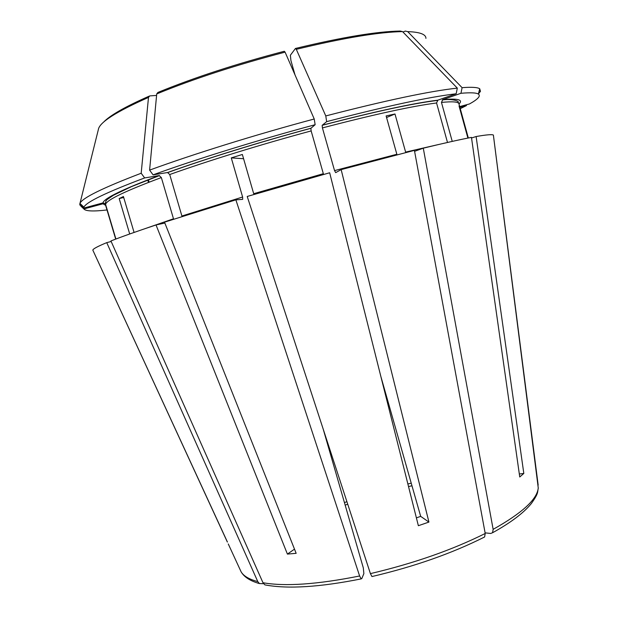 <?xml version="1.0" encoding="UTF-8"?>
<svg xmlns="http://www.w3.org/2000/svg" width="618" height="618" viewBox="0 0 618 618"><rect width="100%" height="100%" fill="white"/><g stroke="black" fill="none" stroke-linecap="round" stroke-linejoin="round"><path stroke-width="0.93" d="M323.16 428.962L363.307 567.88L363.871 573.628L361.785 578.602L361.151 578.857L359.622 575.991L235.867 199.853L242.681 199.359L242.619 197.018L181.901 216.014L169.718 174.539L167.555 172.53L153.071 174.848L149.602 170.12L156.725 93.936L157.945 92.422C194.423 77.474 236.532 63.754 284.28 51.271L285.091 52.144C236.555 64.844 193.758 78.772 156.725 93.936M167.841 172.522C206.003 158.756 260.155 141.97 310.877 128.32L315.141 124.705L314.23 118.996C255.659 134.662 192.878 154.245 149.602 170.12M314.23 118.996L285.091 52.144M159.189 175.574C122.696 189.27 103.955 198.378 102.951 202.905L83.639 208.119L83.909 207.169C86.257 202.055 106.497 192.306 144.651 177.93L159.189 175.574L161.352 177.567L173.488 218.795L144.736 228.753M106.999 209.958C93.38 211.565 85.663 211.225 83.855 208.954L102.99 203.786L105.593 205.23L115.69 239.112M310.877 128.32L311.155 130.916L323.338 173.697L253.697 193.704L242.356 154.477L231.279 157.884L243.585 158.733M231.279 157.884L242.619 197.018M263.569 583.709L259.421 583.546L257.783 581.608L106.744 242.635L111.17 241.499M134.075 232.438L123.422 196.532L119.181 198.563L123.708 197.505M119.181 198.563L129.703 233.983M478.409 93.89L480.464 91.371L479.722 88.768C477.606 87.3 471.735 86.937 462.102 87.671L460.951 93.287C470.452 92.461 476.254 92.715 478.371 94.06C480.966 95.929 478.008 99.22 469.495 103.948L459.699 106.59M485.107 532.863L490.762 533.458L492.585 532.693L493.141 529.34L423.284 148.181C443.685 143.214 459.746 139.614 471.457 137.389L519.746 476.98L523.817 473.458L519.321 473.998M447.494 142.457L436.563 102.974L437.876 100.155L456.161 93.781L457.32 88.119L402.542 31.595L400.155 31.047C376.702 31.495 341.87 37.281 295.674 48.405M456.161 93.781C429.101 96.941 385.933 106.226 326.652 121.646L322.156 125.315L322.418 127.911L334.547 170.607L335.682 172.638L341.151 169.61L428.931 522.071L420.68 516.37L380.897 376.609M326.652 121.646L325.779 115.937L296.3 49.324L295.458 48.459L290.367 55.249L290.939 60.603L295.002 74.886M371.936 576.509L370.414 573.628L247.208 196.462L329.664 172.77L418.363 525.709L428.931 522.071M416.393 517.869L420.68 516.37M164.859 223.036L156.022 224.96L287.409 554.091L294.5 549.139M144.651 177.93L141.182 173.241L148.49 97.412L149.726 95.906L156.578 95.427M287.409 554.091L296.161 553.326L164.512 222.163L235.867 199.853M102.951 202.905L105.23 203.685L105.585 204.357L115.914 239.027M83.639 208.119L79.722 204.396L79.969 203.407L79.722 204.396M79.977 203.361L98.355 129.571C99.259 122.542 115.975 111.819 148.49 97.412M148.359 179.653L149.1 182.171M227.424 542.025L92.824 250.112C93.024 248.884 97.667 246.389 106.744 242.635M459.267 106.759L459.684 106.636L468.328 137.992L458.935 103.832C458.463 101.792 452.639 101.321 441.461 102.41L452.237 141.391M538.17 485.115L493.442 135.535M459.684 106.636L459.043 105.972L467.896 138.077M386.559 117.513L394.979 113.99L386.119 115.937L396.849 154.261L334.547 170.607M394.979 113.99L405.624 152.098L438.224 144.597M423.284 148.181L414.593 151.317M460.263 108.66L466.381 105.624L466.59 104.728M460.951 93.287L442.766 99.614L441.461 102.41M457.32 88.119C429.912 91.07 386.065 100.348 325.779 115.937M141.182 173.241C102.549 187.988 82.14 198.046 79.961 203.399L83.909 207.169M83.855 208.954L80.796 206.057M79.969 205.269L80.34 203.762M462.102 87.671L407.695 31.618L405.323 31.078L402.951 32.02M93.017 250.545L227.354 542.048M315.141 124.705C257.528 140.178 195.775 159.351 153.071 174.848M471.542 137.992L476.115 136.532L523.817 473.458M492.631 532.716C510.839 522.604 523.732 512.886 531.333 503.554C538.726 493.094 537.274 492.724 538.278 488.15L493.38 135.056C492.082 134.261 486.327 134.747 476.115 136.532M484.62 536.918L485.215 533.489L414.415 150.367L341.151 169.61M156.022 224.96C136.547 231.449 121.514 236.779 110.931 240.95L262.99 582.743L264.898 584.844M466.381 105.624L459.908 107.377M408.49 151.402L408.606 151.819M147.733 179.9L148.474 182.41M346.914 501.685L344.435 502.589M411.24 483.222L407.872 483.956M102.99 203.786L105.624 205.331M458.981 104.009C463.438 99.737 458.031 98.27 442.766 99.614M436.563 102.974C411.959 106.149 373.913 114.461 322.418 127.911M437.876 100.155C413.009 103.26 374.454 111.619 322.217 125.23M311.155 130.916C261.035 144.434 207.548 160.981 169.718 174.539M310.931 128.235C260.101 141.916 205.84 158.741 167.555 172.53M161.352 177.567C125.299 191.016 106.705 199.946 105.585 204.357M149.015 96.215C124.913 106.844 109.703 115.558 103.376 122.349M425.933 38.37C425.972 34.314 419.892 32.059 407.695 31.618M402.542 31.595C378.772 32.059 343.361 37.968 296.3 49.324M359.622 575.991C317.467 584.404 285.253 586.652 262.99 582.743M257.783 581.608C249.193 579.329 243.631 576.076 241.12 571.843L240.062 569.541M538.255 487.872C537.305 499.19 522.264 513.01 493.141 529.34M485.215 533.489C452.075 550.012 413.805 563.392 370.414 573.628M345.176 505.138L347.733 504.203M408.521 486.536L411.974 485.779M458.935 103.832L458.046 101.715C459.174 101.955 454.585 98.378 442.202 99.938M478.371 94.06L479.722 88.768M322.156 125.315C374.284 111.727 412.685 103.438 437.351 100.44M105.238 203.677L106.026 200.773L107.223 199.483L113.465 195.249L131.688 186.536L159.483 175.574M479.336 90.274L480.464 91.371M259.39 583.577C250.251 580.966 244.156 577.058 241.12 571.843L228.266 543.956M361.136 578.904C319.715 587.17 287.64 589.17 264.898 584.891M371.966 576.548C414.454 566.575 452.005 553.38 484.628 536.965"/></g></svg>
